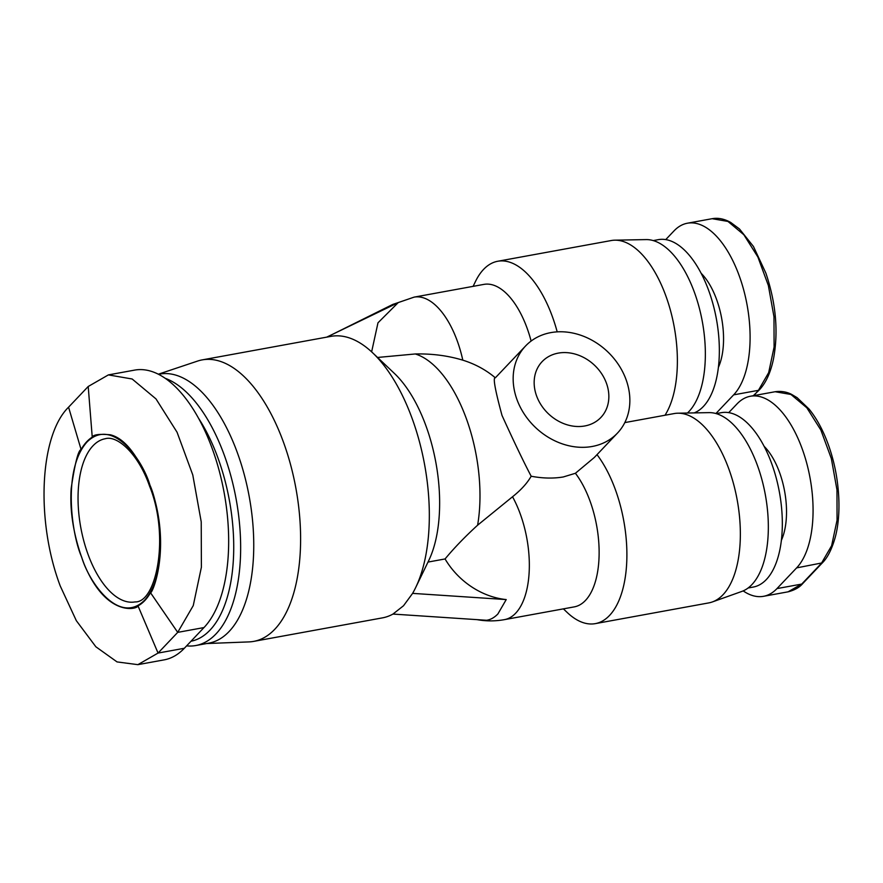 <?xml version="1.0" encoding="UTF-8"?>
<svg xmlns="http://www.w3.org/2000/svg" width="883" height="883" viewBox="0 0 883 883"><rect width="100%" height="100%" fill="white"/><g stroke="black" fill="none" stroke-linecap="round" stroke-linejoin="round"><path stroke-width="1.32" d="M473.111 286.357L475.451 281.522A96.236 46.435 79.6 0 1 483.564 269.414A96.236 46.435 79.6 0 1 497.758 261.258L611.224 240.54A96.236 46.435 79.6 0 1 614.877 240.176A96.236 46.435 79.6 0 1 669.822 308.101A96.236 46.435 79.6 0 1 664.998 415.253M497.758 261.258A96.236 46.435 79.6 0 1 557.195 331.865M68.565 407.184C39.525 435.562 35.651 521.025 60.254 586.014L76.324 620.672L95.872 646.786L117.053 661.919L137.88 664.656L158.057 653.067L177.715 632.371L193.256 605.595L201.39 567.228L201.225 521.842L192.781 474.966L177.075 432.262L156.004 398.917L132.152 378.995L108.388 374.9L88.212 386.489L68.565 407.184L81.093 449.513C84.271 443.95 87.991 439.822 92.24 437.14C93.399 434.579 99.448 433.807 110.408 434.8C125.651 438.619 139.569 457.35 152.174 490.981C171.103 548.939 152.439 593.917 150.507 592.725C146.986 598.873 142.814 603.266 138.002 605.881C137.704 609.281 106.302 617.703 84.238 564.303C73.918 537.493 69.558 512.195 71.181 488.409C74.956 463.211 78.256 450.253 81.093 449.513M190.993 641.246A131.688 63.543 -100.4 0 0 209.944 630.186A131.688 63.543 -100.4 0 0 198.73 418.531M186.6 645.87A136.755 65.993 -100.4 0 0 195.794 645.528A136.755 65.993 -100.4 0 0 215.971 633.939A136.755 65.993 -100.4 0 0 235.353 495.032A136.755 65.993 -100.4 0 0 165.386 378.365M195.794 645.528L208.885 643.133A136.755 65.993 -100.4 0 0 229.061 631.544A136.755 65.993 -100.4 0 0 244.161 474.237A136.755 65.993 -100.4 0 0 159.746 374.072L158.587 374.282M206.644 643.541L248.929 641.908A143.09 69.04 -100.4 0 0 253.664 641.389A143.09 69.04 -100.4 0 0 274.779 629.27A143.09 69.04 -100.4 0 0 290.573 464.679A143.09 69.04 -100.4 0 0 202.251 359.878A143.09 69.04 -100.4 0 0 197.626 361.059L158.399 374.182M253.664 641.389L382.405 617.879A143.09 69.04 -100.4 0 0 392.957 614.071L403.52 605.749L412.604 593.376A143.09 69.04 -100.4 0 0 415.573 587.758A143.09 69.04 -100.4 0 0 372.659 352.814A143.09 69.04 -100.4 0 0 330.993 336.357L202.251 359.878M558.244 353.123A40.519 33.477 43.5 0 0 542.118 361.644A40.519 33.477 43.5 0 0 541.422 405.452A40.519 33.477 43.5 0 0 584.767 425.97A40.519 33.477 43.5 0 0 600.893 417.449A40.519 33.477 43.5 0 0 601.588 373.641A40.519 33.477 43.5 0 0 558.244 353.123M550.793 332.626A63.311 52.307 -136.5 0 1 618.508 364.69A63.311 52.307 -136.5 0 1 617.427 433.134A63.311 52.307 -136.5 0 1 592.228 446.467A63.311 52.307 -136.5 0 1 524.502 414.403A63.311 52.307 -136.5 0 1 525.595 345.959A63.311 52.307 -136.5 0 1 550.793 332.626M477.14 619.656A75.971 75.971 0 0 0 504.392 619.645L574.226 606.886A75.971 36.656 -100.4 0 0 599.127 553.63A75.971 36.656 -100.4 0 0 575.407 473.277L563.277 476.963C553.321 478.63 542.615 478.387 531.18 476.235C523.862 462.35 514.138 442.085 502.008 415.429C494.988 389.535 492.769 376.997 495.352 377.814C485.937 369.878 475.087 363.995 462.802 360.165A75.971 36.656 -100.4 0 0 414.116 297.13L483.939 284.381A75.971 36.656 -100.4 0 1 531.113 341.048M575.407 473.277L594.314 457.482L617.427 433.134M718.365 367.405A58.245 28.101 -100.4 0 0 701.179 273.322M653.265 240.584L658.42 239.635A88.642 42.77 79.6 0 1 713.133 304.558A88.642 42.77 79.6 0 1 703.343 406.522A88.642 42.77 79.6 0 1 694.204 412.902M614.877 240.176L646.146 239.591A91.17 43.995 79.6 0 1 699.855 310.165A91.17 43.995 79.6 0 1 688.895 411.588A91.17 43.995 79.6 0 1 687.449 413.023M781.334 540.44A58.245 28.101 -100.4 0 0 764.159 446.356M716.245 413.608L721.389 412.67A88.642 42.77 79.6 0 1 776.113 477.593A88.642 42.77 79.6 0 1 766.323 579.557A88.642 42.77 79.6 0 1 753.243 587.063L748.1 588.001M677.857 413.2L709.126 412.626A91.17 43.995 79.6 0 1 762.835 483.189A91.17 43.995 79.6 0 1 751.875 584.623A91.17 43.995 79.6 0 1 741.786 591.444L712.327 601.952A96.236 46.435 -100.4 0 0 722.989 594.756A96.236 46.435 -100.4 0 0 734.546 487.692A96.236 46.435 -100.4 0 0 677.857 413.2A96.236 46.435 -100.4 0 0 674.204 413.564L624.811 422.593M563.398 608.862L567.294 612.57A96.236 46.435 -100.4 0 0 595.319 623.63A96.236 46.435 -100.4 0 0 609.513 615.473A96.236 46.435 -100.4 0 0 597.007 454.646M137.88 664.656L164.15 659.866A136.755 65.993 -100.4 0 0 184.326 648.277L203.973 627.57A136.755 65.993 -100.4 0 0 219.072 470.264A136.755 65.993 -100.4 0 0 134.657 370.098L108.388 374.9M415.573 587.758L428.685 560.65A113.962 54.989 -100.4 0 0 394.502 373.531L372.659 352.814M412.604 593.376L506.224 599.579A71.633 59.172 -136.5 0 1 445.065 558.95C454.138 547.99 464.988 536.743 477.604 525.197L512.526 496.765C520.97 490.054 527.184 483.211 531.18 476.235M428.001 562.074L445.065 558.95M392.957 614.071L486.577 620.274C490.54 619.723 494.303 617.625 497.88 613.972L506.224 599.579M371.633 351.842L377.979 322.814L398.156 302.67L326.71 337.14M398.156 302.67L392.924 304.359L333.09 334.061M477.604 525.197A113.962 54.989 -100.4 0 0 415.286 353.962L377.56 357.46M415.286 353.962C432.074 353.597 447.913 355.661 462.802 360.165M759.259 389.955L759.424 389.8C765.98 382.769 770.671 372.471 773.486 358.917C778.552 331.92 776.014 303.322 765.87 273.112L753.453 246.478L739.468 228.962L730.716 222.45C724.347 218.874 718.166 217.615 712.162 218.697L727.967 221.445L743.85 234.746L757.89 257.019L768.365 285.529L773.983 316.798L774.093 347.063L768.674 372.615L758.409 390.341L733.641 394.856L715.925 413.52M753.298 395.716L759.424 389.8M665.749 239.591L673.972 230.938A91.17 43.995 79.6 0 1 687.427 223.211A91.17 43.995 79.6 0 1 743.707 289.988A91.17 43.995 79.6 0 1 733.641 394.856M802.846 583.409L788.033 591.842M728.729 412.626L736.952 403.973A91.17 43.995 79.6 0 1 750.407 396.246L775.119 391.732L790.947 394.469L806.841 407.803L820.881 430.065L831.356 458.597L836.974 489.899L837.062 520.164L831.631 545.694L821.378 563.365L822.393 562.835L796.621 567.89L776.963 588.597A91.17 43.995 79.6 0 1 763.519 596.312A91.17 43.995 79.6 0 1 743.166 590.893M750.407 396.246A91.17 43.995 79.6 0 1 806.676 463.023A91.17 43.995 79.6 0 1 796.621 567.89M595.319 623.63L708.784 602.901A96.236 46.435 -100.4 0 0 712.327 601.952M149.944 485.153C142.891 460.562 112.671 416.456 86.998 442.008C62.119 469.701 71.854 535.385 81.655 557.085C88.708 581.676 118.929 625.782 144.591 600.23C169.47 572.537 159.735 506.853 149.944 485.153M87.98 554.215A82.936 40.022 79.6 0 1 93.024 445.76A82.936 40.022 79.6 0 1 105.265 438.73C117.064 435.021 138.311 453.542 149.547 486.091C170.011 536.345 156.368 603.001 135.066 601.908A82.936 40.022 79.6 0 1 87.98 554.215M184.326 648.277L158.057 653.067L138.002 605.881M150.507 592.725L177.715 632.371L203.973 627.57M88.212 386.489L92.24 437.14M504.392 619.645A75.971 36.656 -100.4 0 0 520.219 513.851A75.971 36.656 -100.4 0 0 512.526 496.765M753.916 395.606L758.111 390.65M822.272 562.946L802.735 583.542C799.601 587.327 794.755 590.076 788.21 591.809M776.963 588.597L801.731 584.071L821.157 563.608M801.963 583.829L802.967 583.299M392.703 304.469L414.116 297.13M525.595 345.959L495.341 377.814L494.601 377.184M687.427 223.211L712.14 218.697M775.119 391.732C783.806 390.518 789.534 393.354 791.477 394.326L797.106 397.659L809.049 409.05C814.954 416.279 820.175 425.131 824.722 435.584C829.832 447.427 833.64 460.198 836.113 473.895C840.826 500.849 839.126 523.542 835.042 537.957C831.698 549.491 827.481 557.78 822.393 562.835M763.519 596.312L788.232 591.798"/></g></svg>
